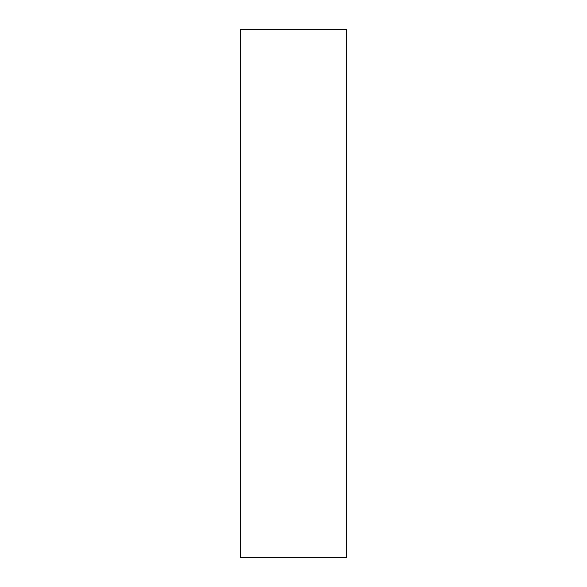 <?xml version="1.0" encoding="UTF-8"?>
<svg xmlns="http://www.w3.org/2000/svg" width="587" height="587" viewBox="0 0 587 587"><rect width="100%" height="100%" fill="white"/><g stroke="black" fill="none" stroke-linecap="round" stroke-linejoin="round"><path stroke-width="0.88" d="M240.67 557.65L346.33 557.65L346.33 29.35L240.67 29.35L240.67 557.65L346.33 557.65L346.33 29.35L240.67 29.35L240.67 557.65"/></g></svg>
